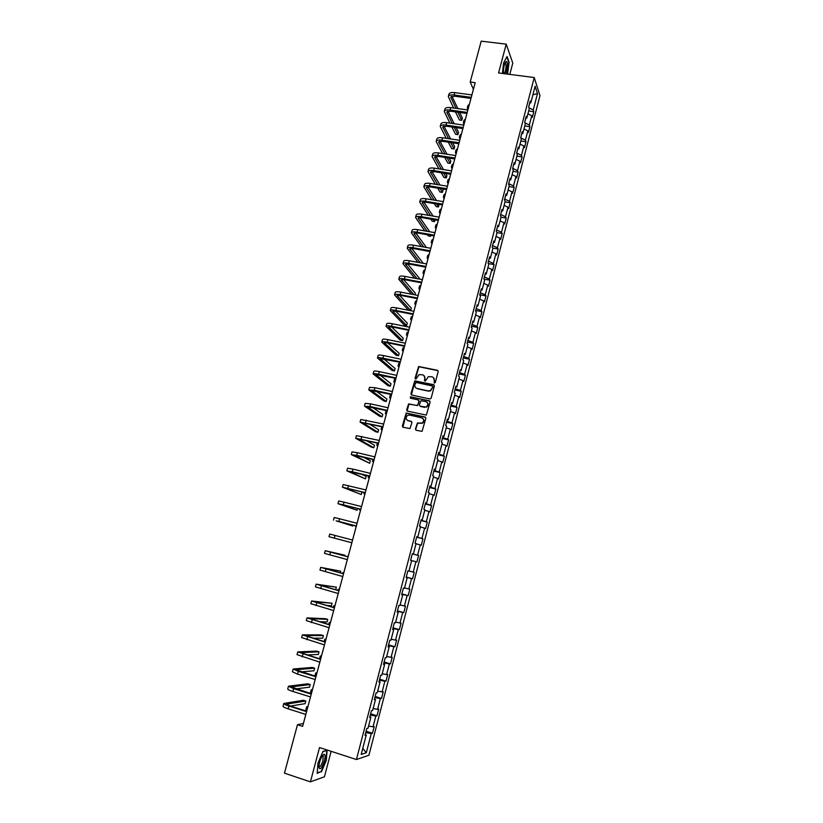 <?xml version="1.0" encoding="UTF-8"?>
<svg xmlns="http://www.w3.org/2000/svg" width="823" height="823" viewBox="0 0 823 823"><rect width="100%" height="100%" fill="white"/><g stroke="black" fill="none" stroke-linecap="round" stroke-linejoin="round"><path stroke-width="1.23" d="M434.379 383.086L435.274 382.52L438.165 371.533L437.425 370.288L418.64 366.492L415.049 378.179L415.996 379.002L418.989 374.63L422.446 374.784C424.349 375.401 425.131 376.728 424.802 378.765L424.431 380.185L425.388 381.018L428.33 376.656L431.849 376.79C433.772 377.407 434.565 378.745 434.225 380.792L434.379 383.086M415.44 428.999L416.181 430.275L422.076 431.334L425.861 418.3L425.121 417.024L406.192 413.012L402.344 426.005L403.075 427.271L409.967 428.577L411.922 422.611L411.181 421.335L408.126 420.646C405.574 419.164 405.441 417.395 407.735 415.317L409.597 415.08L421.602 417.786C424.154 419.205 424.318 420.975 422.096 423.084L417.405 423.012L415.44 428.999L415.985 430.203M509.797 74.409L512.78 63.114L506.217 44.154L498.563 72.969L534.23 77.537L356.441 759.526L319.519 747.541L310.415 781.85L284.46 773.157L297.473 724.713L302.627 726.37L475.2 82.681L470.211 82.022L473.4 89.347L471.898 94.933M506.217 44.154L481.198 41.15L470.211 82.022M429.863 399.011L431.149 398.198L434.369 385.956L433.628 384.701L414.802 380.843L410.903 393.764L411.644 395.019L429.863 399.011M430.131 402.097L426.324 415.101L407.364 411.109L406.634 409.844L408.64 403.887L416.675 405.441L417.961 404.628L418.886 401.151L418.146 399.896L410.471 398.209L410.399 396.809L429.38 400.832L430.131 402.097M534.23 77.537L539.97 95.663L368.92 755.226L356.441 759.526M366.101 731.225L372.459 733.231L374.208 726.514L373.035 726.822L375.823 716.061L376.996 715.784L378.734 709.097L377.572 709.344L380.36 698.624L381.502 698.418L383.23 691.752L382.088 691.937L384.866 681.259L385.997 681.115L387.715 674.479L386.594 674.603L389.361 663.976L390.472 663.883L392.18 657.268L391.079 657.34L393.826 646.755L394.927 646.724L396.635 640.14L395.544 640.15L398.281 629.605L399.361 629.626L401.058 623.073L399.988 623.021L402.714 612.528L403.774 612.61L405.472 606.078L404.422 605.975L407.138 595.513L408.177 595.657L409.864 589.155L408.836 588.99L411.541 578.579L412.56 578.775L414.236 572.304L413.228 572.078L415.913 561.708L416.922 561.965L418.598 555.515L417.6 555.237L420.286 544.908L421.273 545.217L422.94 538.798L421.952 538.458L424.627 528.171L425.604 528.541L427.26 522.142L426.293 521.751L428.958 511.505L429.915 511.927L431.571 505.559L430.614 505.116L433.268 494.911L434.205 495.384L435.851 489.047L434.925 488.543L437.558 478.379L438.484 478.914L440.13 472.587L439.204 472.032L441.838 461.909L442.743 462.505L444.379 456.209L443.474 455.592L446.097 445.51L446.992 446.159L448.617 439.883L447.733 439.225L450.335 429.184L451.21 429.873L452.835 423.629L451.961 422.919L454.563 412.909L455.428 413.66L457.032 407.447L456.179 406.675L458.771 396.707L459.615 397.509L461.219 391.316L460.386 390.493L462.958 380.576L463.791 381.43L465.396 375.257L464.573 374.383L467.135 364.496L467.948 365.412L469.542 359.26L468.74 358.334L471.291 348.489L472.093 349.446L473.678 343.325L472.886 342.347L475.437 332.543L476.219 333.552L477.803 327.461L477.021 326.433L479.562 316.66L480.334 317.719L481.908 311.65L481.146 310.569L483.667 300.837L484.418 301.948L485.992 295.899L485.251 294.778L487.761 285.087L488.502 286.25L490.066 280.221L489.335 279.038L491.835 269.388L492.566 270.602L494.119 264.594L493.399 263.37L495.899 253.751L496.608 255.017L498.162 249.04L497.462 247.754L499.942 238.186L500.641 239.493L502.184 233.537L501.495 232.209L503.974 222.673L504.653 224.021L506.196 218.095L505.517 216.716L507.986 207.221L508.655 208.62L510.188 202.715L509.53 201.296L511.988 191.831L512.636 193.282L514.159 187.397L513.521 185.926L515.97 176.492L516.597 177.994L518.12 172.13L517.492 170.618L519.93 161.226L520.558 162.769L522.07 156.926L521.453 155.372L523.881 146.01L524.488 147.605L526 141.782L525.403 140.177L527.821 130.857L528.417 132.493L529.919 126.701L529.333 125.045L531.74 115.765L532.316 117.442L533.818 111.671L533.242 109.973L537.491 93.616L535.125 86.209L530.814 102.782L530.218 101.023L528.685 106.908L529.282 108.646L526.843 118.039L526.226 116.331L524.693 122.236L525.311 123.934L522.852 133.367L522.224 131.701L520.681 137.636L521.309 139.282L518.85 148.757L518.212 147.132L516.659 153.088L517.297 154.683L514.828 164.199L514.169 162.635L512.616 168.602L513.274 170.155L510.785 179.702L510.126 178.19L508.563 184.187L509.231 185.689L506.742 195.277L506.052 193.806L504.489 199.824L505.178 201.275L502.668 210.904L501.968 209.484L500.394 215.523L501.104 216.933L498.584 226.592L497.874 225.224L496.29 231.294L497.01 232.642L502.184 233.537M372.459 733.231L371.276 733.571L366.307 752.736L361.194 754.434L366.256 734.99L365.031 735.34L366.821 728.468L368.046 728.149L370.885 717.224L369.681 717.502L371.461 710.671L372.654 710.403L375.494 699.529L374.3 699.745L376.07 692.935L377.253 692.74L380.072 681.907L378.909 682.061L380.668 675.282L381.831 675.148L384.639 664.367L383.487 664.459L385.246 657.7L386.399 657.639L389.186 646.888L388.055 646.919L389.804 640.201L390.935 640.191L393.723 629.492L392.602 629.461L394.351 622.764L395.452 622.816L398.229 612.168L397.128 612.075L398.867 605.409L399.957 605.522L402.725 594.906L401.645 594.762L403.373 588.116L404.443 588.291L407.19 577.725L406.13 577.52L407.858 570.905L408.908 571.131L411.644 560.617L410.605 560.35L412.323 553.766L413.352 554.054L416.078 543.571L415.059 543.242L416.767 536.689L417.786 537.038L420.502 526.597L419.493 526.216L421.191 519.683L422.199 520.095L424.894 509.694L423.907 509.262L425.604 502.75L426.581 503.213L429.277 492.864L428.31 492.37L429.997 485.889L430.964 486.414L433.639 476.106L432.682 475.55L434.369 469.1L435.316 469.676L437.99 459.409L437.044 458.792L438.721 452.372L439.657 453.01L442.311 442.784L441.395 442.116L443.062 435.717L443.978 436.406L446.622 426.221L445.716 425.501L447.383 419.123L448.278 419.874L450.922 409.731L450.027 408.949L451.683 402.612L452.568 403.404L455.191 393.301L454.317 392.478L455.963 386.152L456.837 387.005L459.45 376.944L458.596 376.06L460.232 369.764L461.086 370.669L463.688 360.659L462.845 359.713L464.481 353.448L465.314 354.404L467.917 344.426L467.094 343.438L468.719 337.193L469.532 338.202L472.124 328.264L471.312 327.225L472.927 321.001L473.739 322.071L476.311 312.174L475.519 311.073L477.134 304.88L477.916 305.991L480.488 296.136L479.706 294.984L481.311 288.822L482.083 289.984L484.644 280.17L483.873 278.966L485.477 272.825L486.239 274.049L488.78 264.265L488.029 263.01L489.623 256.889L490.364 258.165L492.905 248.423L492.175 247.126L493.759 241.026L494.489 242.353L497.01 232.642M369.949 716.699L370.319 715.053M368.591 726.04L373.035 726.822M370.371 715.064L375.823 716.061M370.885 717.224L369.897 716.668M374.547 699.036L374.866 697.575M373.148 708.531L377.572 709.344M374.928 697.585L380.36 698.624M375.494 699.529L374.496 699.005M379.125 681.444L379.403 680.168M377.685 691.083L382.088 691.937M379.454 680.179L384.866 681.259M380.072 681.907L379.074 681.413M383.693 663.924L383.919 662.834M382.211 673.708L386.594 674.603M383.971 662.844L389.361 663.976M384.639 664.367L383.631 663.904M388.23 646.487L388.415 645.571M386.717 656.415L391.079 657.34M388.466 645.582L393.826 646.755M389.186 646.888L388.178 646.456M392.756 629.111L392.89 628.371M391.192 639.183L395.544 640.15M392.941 628.391L398.281 629.605M393.723 629.492L392.705 629.091M397.262 611.818L397.344 611.252M395.657 622.023L399.988 623.021M397.406 611.273L402.714 612.528M398.229 612.168L397.2 611.798M400.112 604.946L404.422 605.975M401.84 594.216L407.138 595.513M402.725 594.906L401.686 594.566M404.535 587.92L408.836 588.99M406.264 577.232L411.541 578.579M407.19 577.725L406.161 577.417M410.656 560.35L416.922 561.965M408.949 570.977L413.228 572.078M410.667 560.329L415.913 561.708M411.644 560.617L410.605 560.329M412.354 553.838L417.6 555.237M416.037 543.746L420.286 544.908M413.352 554.054L412.313 553.786M416.736 537.018L421.952 538.458M420.399 526.977L424.627 528.171M417.786 537.038L416.736 536.802M421.098 520.27L426.293 521.751M424.75 510.281L428.958 511.505M422.199 520.095L421.139 519.879M425.584 503.048L425.388 503.583M425.44 503.594L430.614 505.116M429.071 493.656L433.268 494.911M426.581 503.213L425.532 503.038M429.956 486.27L429.709 486.969M429.771 486.979L434.925 488.543M433.382 477.093L437.558 478.379M430.964 486.414L429.894 486.259M434.307 469.552L434.019 470.427M434.071 470.437L439.204 472.032M437.682 460.592L441.838 461.909M435.316 469.676L434.246 469.552M438.638 452.917L438.309 453.946M438.361 453.957L443.474 455.592M441.961 444.163L446.097 445.51M439.657 453.01L438.577 452.907M442.949 436.344L442.589 437.538M442.64 437.548L447.733 439.225M446.22 427.795L450.335 429.184M443.978 436.406L442.897 436.334M447.249 419.833L446.838 421.191M446.899 421.201L451.961 422.919M450.459 411.5L454.563 412.909M448.278 419.874L447.198 419.833M451.529 403.393L451.086 404.906M451.138 404.916L456.179 406.675M454.687 395.266L458.771 396.707M452.568 403.404L451.477 403.393M455.798 387.016L455.304 388.693M455.356 388.703L460.386 390.493M458.895 379.094L462.958 380.576M456.837 387.005L455.736 387.016M460.047 370.71L459.512 372.541M459.563 372.552L464.573 374.383M463.082 362.994L467.135 364.496M461.086 370.669L459.985 370.71M464.275 354.466L463.699 356.462M463.75 356.472L468.74 358.334M467.258 346.956L471.291 348.489M465.314 354.404L464.213 354.476M468.482 338.294L467.876 340.434M467.927 340.444L472.886 342.347M471.414 330.98L475.437 332.543M469.532 338.202L468.431 338.294M472.68 322.184L472.021 324.478M472.083 324.488L477.021 326.433M475.56 315.065L479.562 316.66M473.739 322.071L472.618 322.184M476.856 306.135L476.167 308.584M476.219 308.594L481.146 310.569M479.686 299.222L483.667 300.837M477.916 305.991L476.805 306.146M481.023 290.149L480.293 292.751M480.344 292.762L485.251 294.778M483.79 283.431L487.761 285.087M482.083 289.984L480.961 290.159M485.169 274.234L484.397 276.981M484.449 276.991L489.335 279.038M487.885 267.712L491.835 269.388M486.239 274.049L485.107 274.244M489.294 258.381L488.481 261.272M488.543 261.282L493.399 263.37M491.959 252.044L495.899 253.751M490.364 258.165L489.232 258.391M493.409 242.579L492.555 245.624M492.617 245.635L497.462 247.754M496.022 236.448L499.942 238.186M494.489 242.353L493.347 242.6M497.504 226.85L496.619 230.049M496.67 230.049L501.495 232.209M500.065 220.903L503.974 222.673M498.584 226.592L497.442 226.87M501.588 211.182L500.662 214.525M500.713 214.536L505.517 216.716M504.098 205.421L507.986 207.221M502.668 210.904L501.526 211.202M505.651 195.576L504.684 199.063M504.736 199.063L509.53 201.296M508.11 190.01L511.988 191.831M506.742 195.277L505.589 195.596M509.694 180.031L508.696 183.663M508.748 183.663L513.521 185.926M512.101 174.651L515.97 176.492M510.785 179.702L509.632 180.052M513.727 164.549L512.688 168.314M512.75 168.324L517.492 170.618M516.083 159.343L519.93 161.226M514.828 164.199L513.665 164.569M517.749 149.128L516.669 153.037M516.731 153.037L521.453 155.372M520.054 144.107L523.881 146.01M518.85 148.757L517.688 149.148M520.712 137.719L521.741 133.768M520.774 137.863L525.403 140.177M524.004 128.923L527.821 130.857M522.852 133.367L521.689 133.789M524.724 122.329L525.732 118.461M524.889 122.781L529.333 125.045M527.944 113.8L531.74 115.765M526.843 118.039L525.671 118.491M528.716 106.99L529.703 103.225M528.983 107.762L533.242 109.973M532.903 94.748L537.491 93.616M530.814 102.782L529.642 103.245M310.415 781.85L324.416 776.799L331.144 751.317M305.806 714.436L303.389 723.468L297.473 724.713M450.85 97.104L454.687 96.209L470.982 98.421L467.855 109.994L450.716 107.607L450.068 110.015L467.227 112.422M446.817 112.021L450.644 111.187L466.95 113.471L463.802 125.117M442.764 126.989L446.58 126.207L462.896 128.563L459.738 140.301L442.558 137.77L441.9 140.198L459.1 142.749M438.69 142.019L442.496 141.299L458.833 143.727L455.644 155.547M434.606 157.1L438.412 156.442L454.759 158.942L451.539 170.855M430.511 172.244L434.297 171.647L450.654 174.219L447.424 186.214M426.396 187.449L430.172 186.914L446.55 189.557L443.288 201.635L426.057 198.796L425.398 201.265L442.64 204.114M422.261 202.705L426.036 202.232L442.424 204.948L439.143 217.118M438.258 220.41L434.976 232.662M434.102 235.923L430.789 248.268L413.516 245.192L412.837 247.682L430.131 250.778M429.925 251.499L426.592 263.936M425.728 267.136L422.374 279.666M401.367 279.902L405.081 279.748L421.541 282.845L418.135 295.457L400.822 292.134L400.143 294.665L417.477 297.998M397.128 295.529L400.842 295.436L417.312 298.605L413.887 311.31M392.89 311.207L396.583 311.187L413.064 314.437L409.617 327.225M408.794 330.321L405.338 343.212L387.972 339.642L387.283 342.193L404.659 345.783M404.515 346.267L401.038 359.25L383.662 355.598L382.973 358.17L400.359 361.832M380.051 358.633L400.235 362.285L396.717 375.36M375.741 374.558L395.925 378.364L392.376 391.532M371.41 390.555L391.594 394.515L388.024 407.776L370.607 403.867L369.908 406.459L387.345 410.389M387.232 410.718L383.652 424.071M382.87 426.993L379.269 440.449M378.487 443.33L374.856 456.878L357.408 452.712L356.698 455.335L374.167 459.522M353.911 455.181L374.115 459.738L370.432 473.379L352.964 469.12L352.254 471.764L369.743 476.033M349.497 471.497L369.692 476.208L365.988 489.952M345.372 487.885L365.258 492.74L361.534 506.587L344.035 502.153L343.314 504.808L360.834 509.262M360.793 509.344L357.059 523.294L339.549 518.768L338.819 521.432L356.349 525.979L336.134 520.836L352.81 526.02L353.046 525.167M356.328 526.02L352.553 540.063L335.033 535.444L334.313 538.129L351.853 542.758L348.057 556.862L327.863 551.389L344.971 555.206L325.219 550.69L348.057 556.904M347.316 559.609L343.53 573.734L323.346 568.086L340.691 571.162L320.692 567.386L343.53 573.816M320.682 567.397L319.962 570.072L342.8 576.532L338.994 590.667M338.222 593.517L334.426 607.672L314.242 601.685L332.081 603.238L311.578 600.985L334.405 607.847M311.567 601.016L310.847 603.691L333.665 610.584L329.848 624.75L309.664 618.587L327.739 619.38L325.342 618.69L307 617.888L329.817 624.966M329.056 627.712L325.26 641.889M302.38 634.914L301.66 637.588L324.468 644.913L320.641 659.11L300.457 652.608L319.026 651.837L316.629 651.127L297.782 651.909L320.579 659.418M297.761 651.96L297.031 654.645L319.828 662.186L316.011 676.393L295.827 669.716L314.643 668.163L312.236 667.443L293.142 669.017L298.286 671.373L315.929 676.753M293.122 669.078L292.391 671.763L297.535 674.14L315.178 679.531L311.351 693.748L291.177 686.907L310.24 684.551L307.833 683.81L288.482 686.197L293.605 688.676L311.259 694.159M310.497 696.947L306.681 711.185M365.33 734.435L365.741 732.604M362.789 748.323L366.307 752.736M365.803 732.624L371.276 733.571M366.256 734.99L365.278 734.404M528.685 110.971L533.818 111.671M524.776 125.97L529.919 126.701M520.856 141.042L526 141.782M516.916 156.154L522.07 156.926M512.966 171.338L518.12 172.13M509.005 186.574L514.159 187.397M505.024 201.872L510.188 202.715M501.022 217.231L506.196 218.095M492.71 248.083L498.162 249.04M488.358 263.566L494.119 264.594M483.955 279.1L490.066 280.221M479.768 294.727L485.992 295.899M475.684 310.446L481.908 311.65M471.569 326.227L477.803 327.461M467.443 342.07L473.678 343.325M463.308 357.974L469.542 359.26M459.141 373.94L465.396 375.257M454.975 389.968L461.219 391.316M450.778 406.068L457.032 407.447M446.57 422.23L452.835 423.629M442.342 438.453L448.617 439.883M438.103 454.738L444.379 456.209M433.844 471.095L440.13 472.587M429.575 487.514L435.851 489.047M425.275 503.995L431.571 505.559M420.964 520.548L427.26 522.142M416.644 537.172L422.94 538.798M412.292 553.858L418.598 555.515M406.243 577.077L412.56 578.775M401.861 593.918L408.177 595.657M397.458 610.841L403.774 612.61M393.034 627.826L399.361 629.626M388.59 644.882L394.927 646.724M384.125 662.011L390.472 663.883M379.65 679.212L385.997 681.115M375.154 696.474L381.502 698.418M370.638 713.819L376.996 715.784M507.606 74.132L509.077 62.157L507.081 56.499L503.614 62.898L502.369 73.463M321.382 771.923L326.299 760.411L327.112 750.226L322.997 751.44L317.987 763.065L317.184 773.373L320.723 771.707M434.205 383.024L434.493 381.028L433.464 377.685M424.02 375.648L425.069 379.012L424.781 381.008M438.021 370.679L418.917 366.749L415.409 378.991M434.205 385.071L415.08 381.08L411.387 394.917M432.651 386.789L432.126 385.915L416.14 382.458L414.854 384.526C414.514 386.563 415.296 387.9 417.199 388.528L428.135 390.904L430.254 390.658L432.908 387.026L432.559 386.203M415.996 387.972L417.199 388.528M432.908 387.026L430.522 390.894L428.392 391.131L417.477 388.754M418.681 400.215L419.154 401.377L417.631 405.574L408.918 404.103L407.148 411.037M429.925 401.161L411.14 396.984L410.348 398.167M424.359 407.148L426.232 406.912C428.536 404.813 428.392 403.044 425.82 401.583L420.913 400.729L419.38 404.947L420.121 406.202L426.499 407.128C428.485 405.616 428.67 403.99 427.065 402.241M424.627 407.364L420.388 406.418M422.765 418.362C424.442 420.059 424.318 421.705 422.374 423.289L417.673 423.207L415.718 429.195M407.323 420.316L408.126 420.646M411.675 421.613L408.403 420.841M425.635 417.323L406.48 413.218L402.889 427.209M467.896 109.85L467.299 107.936L468.76 106.62M467.351 107.751L467.927 105.581L469.398 104.264M448.37 96.363L448.967 94.172C449.43 92.773 451.364 92.248 454.769 92.618L471.918 94.933M453.576 108.008L448.319 96.548C448.782 95.159 450.716 94.645 454.121 95.015L471.27 97.34M450.819 97.237L455.973 108.338M457.825 112.185L461.754 120.323L462.372 118.028L459.697 112.453M451.94 96.301L457.845 108.605M461.754 120.323L459.419 119.983L455.458 111.856M505.888 73.905L507.452 64.78C507.338 62.383 506.896 61.314 506.114 61.55C504.458 63.309 503.563 66.879 503.439 72.249L503.553 73.607M503.943 73.659C505.229 72.517 505.939 69.821 506.063 65.562L505.672 63.422L504.952 63.176M506.855 56.91L508.768 62.332L507.266 74.091M324.385 760.884C325.394 756.666 325.27 754.465 324.036 754.29C322.431 755.02 320.939 757.736 319.54 762.437L318.851 766.748C319.766 770.719 321.618 768.764 324.385 760.884M318.871 766.552C320.013 767.437 321.351 765.513 322.873 760.771L323.192 756.162L322.297 755.895L323.192 756.162M322.904 751.656L326.762 750.514L325.97 760.38L321.196 771.542L317.225 772.91M463.966 124.53L463.349 122.668L464.8 121.403M463.4 122.483L463.987 120.302L465.437 119.026M460.016 139.252L459.388 137.451L460.829 136.237M459.429 137.276L460.016 135.075L461.466 133.861M446.776 112.144L452.28 123.471M454.224 127.318L457.917 134.633L458.534 132.328L456.158 127.596M447.959 111.228L454.234 123.748M457.917 134.633L455.572 134.283L451.848 126.968M449.893 123.131L444.276 111.465C444.729 110.117 446.663 109.634 450.068 110.015M444.327 111.27L444.924 109.068C445.387 107.71 447.311 107.227 450.716 107.607M440.274 126.248L440.871 124.026C441.313 122.709 443.237 122.257 446.642 122.658L463.822 125.127M446.22 138.315L440.223 126.423C440.665 125.127 442.589 124.674 445.994 125.075L463.174 127.555M442.733 127.112L448.607 138.665M450.634 142.513L454.059 148.994L454.677 146.689L452.64 142.811M443.957 126.217L450.634 138.964M454.059 148.994L451.714 148.644L448.268 142.153M456.055 154.045L455.407 152.286L456.827 151.134M455.448 152.121L456.045 149.909L457.475 148.737M452.074 168.89L451.405 167.182L452.825 166.081M451.446 167.028L452.053 164.795L453.463 163.674M448.072 183.786L447.393 182.13L448.802 181.081M447.434 181.986L448.041 179.733L449.451 178.673M438.659 142.132L444.955 153.922M447.074 157.769L450.181 163.407L450.809 161.092L449.163 158.088M439.955 141.268L447.054 154.24M450.181 163.407L447.835 163.047L444.708 157.409M442.568 153.562L436.149 141.453C436.581 140.188 438.494 139.776 441.9 140.198M436.2 141.268L436.807 139.036C437.239 137.77 439.153 137.348 442.558 137.77M432.106 156.36L432.713 154.107C433.135 152.893 435.048 152.502 438.464 152.934L455.664 155.547M438.937 168.88L432.065 156.524C432.476 155.321 434.39 154.93 437.805 155.372L455.006 157.995M434.575 157.214L441.323 169.26M443.546 173.097L446.303 177.881L446.92 175.556L445.716 173.447M435.933 156.38L443.515 169.6M446.303 177.881L443.957 177.501L441.169 172.727M428.001 171.503L428.618 169.24C429.02 168.067 430.933 167.707 434.338 168.159L451.56 170.855M435.326 184.27L427.96 171.668C428.361 170.505 430.275 170.155 433.68 170.608L450.901 173.314M430.48 172.357L437.713 184.661M440.048 188.508L442.404 192.397L443.031 190.072L442.311 188.868M431.91 171.554L439.996 185.021M442.404 192.397L440.048 192.016L437.682 188.128M444.07 198.734L443.371 197.139L444.759 196.141M443.412 196.995L444.019 194.732L445.408 193.724M423.876 186.708L424.503 184.424C424.894 183.303 426.798 182.973 430.213 183.447L447.445 186.214M431.756 199.732L423.835 186.862C424.226 185.751 426.129 185.432 429.544 185.905L446.776 188.683M426.365 187.551L434.143 200.133M436.591 203.981L438.484 206.974L438.947 204.382M427.878 186.78L436.519 200.524M438.484 206.974L436.139 206.583L434.225 203.59M440.048 213.754L439.328 212.211L440.706 211.264M439.369 212.067L439.976 209.793L441.365 208.836M422.24 202.808L430.604 215.677M433.186 219.546L434.554 221.603L435.028 219.854M423.835 202.077L433.104 216.099M434.554 221.603L432.209 221.202L430.82 219.134M428.227 215.276L419.699 202.119C420.08 201.049 421.983 200.771 425.398 201.265M419.74 201.974L420.368 199.67C420.748 198.6 422.641 198.302 426.057 198.796M436.005 228.815L435.274 227.333L436.643 226.448M435.305 227.199L435.923 224.905L437.291 224.01M415.594 217.293L416.222 214.978C416.582 213.949 418.475 213.692 421.89 214.196L439.153 217.128M424.74 230.882L415.553 217.437C415.913 216.418 417.806 216.161 421.222 216.675L438.494 219.607M438.278 220.41L421.88 217.611L418.084 218.126L427.116 231.304M429.832 235.183L430.614 236.294L430.861 235.357M419.781 217.437L429.729 231.757M430.614 236.294L428.258 235.882L427.476 234.761M431.952 243.947L431.201 242.518L432.559 241.684M431.231 242.384L431.849 240.079L433.207 239.236M411.418 232.672L412.056 230.337C412.405 229.36 414.298 229.133 417.714 229.668L434.986 232.672M421.314 246.581L411.387 232.806C411.737 231.839 413.619 231.623 417.045 232.148L434.318 235.162M434.112 235.923L417.703 233.053L413.928 233.495L423.691 247.003M415.738 232.868L426.437 247.497M426.653 251.025L424.205 250.48M427.878 259.132L427.106 257.753L428.454 256.982M427.147 257.64L427.765 255.315L429.112 254.523M429.935 251.509L413.516 248.556L409.751 248.937L420.327 262.794M411.685 248.351L423.228 263.319M417.95 262.362L407.2 248.248C407.539 247.322 409.422 247.137 412.837 247.682M407.231 248.114L407.869 245.768C408.218 244.832 410.091 244.647 413.516 245.192M423.794 274.378L423.012 273.061L424.339 272.331M423.043 272.938L423.67 270.602L424.997 269.872M403.033 263.617L403.671 261.251C404 260.366 405.883 260.212 409.298 260.778L426.602 263.936M414.679 278.225L403.003 263.741C403.332 262.866 405.204 262.712 408.62 263.278L425.933 266.457M425.748 267.146L409.309 264.121L405.554 264.43L417.055 278.668M419.133 279.059L419.339 278.287L407.632 263.916M419.689 289.675L418.886 288.41L420.203 287.741M418.917 288.307L419.545 285.951L420.872 285.272M398.816 279.182L399.464 276.795C399.772 275.962 401.645 275.839 405.07 276.425L422.384 279.666M411.51 294.192L398.785 279.295C399.093 278.472 400.966 278.349 404.391 278.935L421.705 282.196M401.336 279.985L413.887 294.644M414.895 294.84L415.337 293.183L403.589 279.532M415.574 305.035L414.751 303.831L416.057 303.224M414.782 303.728L415.42 301.362L416.726 300.734M397.118 295.601L410.677 310.538L411.325 308.131L399.556 295.231M410.677 310.538L408.311 310.076L394.546 294.912C394.855 294.14 396.717 294.058 400.143 294.665M394.577 294.799L395.225 292.402C395.534 291.62 397.396 291.537 400.822 292.134M411.438 320.456L410.595 319.314L411.891 318.758M410.626 319.211L411.263 316.824L412.56 316.258M390.328 310.487L390.987 308.069C391.275 307.339 393.127 307.288 396.552 307.905L413.907 311.32M392.869 311.279L406.644 325.558L404.278 325.075L390.297 310.59C390.586 309.87 392.448 309.818 395.873 310.446L413.218 313.861M406.644 325.558L407.292 323.141L395.534 311.001M407.282 335.938L406.428 334.848L407.714 334.344M406.459 334.755L407.097 332.348L408.383 331.844M386.059 326.227L386.717 323.799C386.995 323.12 388.847 323.1 392.273 323.748L409.638 327.235M408.805 330.321L392.314 326.988L388.61 327.019L402.601 340.629L400.225 340.146L386.028 326.33C386.306 325.651 388.158 325.641 391.583 326.289L408.949 329.786M402.601 340.629L403.249 338.212L391.542 326.854M403.116 351.472L402.252 350.444L403.517 350.001M402.272 350.361L402.92 347.944L404.186 347.491M404.535 346.277L388.024 342.862L384.331 342.821L398.538 355.752L399.186 353.324L387.582 342.779M398.538 355.752L396.161 355.258L381.749 342.131C382.006 341.504 383.857 341.524 387.283 342.193M381.769 342.039L382.438 339.59C382.695 338.963 384.547 338.983 387.972 339.642M398.939 367.068L398.044 366.101L399.299 365.721M398.065 366.029L398.723 363.591L399.978 363.2M380.031 358.684L394.454 370.947L395.112 368.509L383.672 358.787M394.454 370.947L392.087 370.432L377.448 357.995C377.695 357.419 379.537 357.48 382.973 358.17M377.469 357.912L378.138 355.443C378.385 354.867 380.226 354.919 383.662 355.598M394.742 382.736L393.826 381.821L395.071 381.502M393.847 381.749L394.505 379.3L395.75 378.971M373.148 373.848L373.827 371.358C374.064 370.834 375.895 370.926 379.331 371.626L396.727 375.37M375.72 374.609L390.359 386.193L387.993 385.668L373.128 373.92C373.364 373.405 375.195 373.498 378.631 374.198L396.038 377.952M390.359 386.193L391.018 383.744L379.835 374.897M390.524 398.455L389.598 397.602L390.822 397.334M389.618 397.54L390.277 395.071L391.501 394.793M368.817 389.845L369.496 387.345L374.979 387.715L392.396 391.542M371.389 390.606L386.254 401.49L383.878 400.966L368.797 389.907L374.28 390.297L391.697 394.135M386.254 401.49L386.913 399.032L376.09 391.09M386.296 414.236L385.349 413.444L386.563 413.239M385.359 413.393L386.028 410.903L387.077 410.677M387.252 410.718L367.048 406.655L382.129 416.85L382.788 414.381L372.469 407.385M382.129 416.85L379.753 416.315L364.815 406.367L369.908 406.459M364.466 405.904L365.145 403.383L370.607 403.867M382.047 430.079L381.08 429.349L382.273 429.205M381.09 429.297L381.79 426.736M360.093 422.024L360.783 419.493L383.672 424.082M382.89 426.993L362.686 422.775L377.994 432.27L375.607 431.715L360.073 422.076L382.973 426.695M377.994 432.27L378.652 429.791L369.054 423.804M377.778 445.984L376.8 445.315L377.983 445.233M355.701 438.217L356.4 435.665L379.28 440.449M378.508 443.33L358.303 438.957L373.837 447.743L371.451 447.187L355.69 438.258L378.58 443.083M373.837 447.743L374.496 445.264L365.916 440.377M373.498 461.95L372.5 461.343L373.663 461.322M353.9 455.201L369.661 463.277L370.329 460.787L363.272 457.135M369.661 463.277L351.688 454.8L356.698 455.335M351.298 454.471L351.997 451.899L357.408 452.712M369.198 477.978L368.179 477.443L369.332 477.484M349.487 471.517L365.474 478.873L366.142 476.373L361.462 474.192M365.474 478.873L347.275 471.075L352.254 471.764M346.874 470.787L347.573 468.194L352.964 469.12M364.887 494.078L363.848 493.594L364.99 493.697M342.43 487.165L343.14 484.562L366.009 489.952M345.331 488.039L361.266 494.53L342.43 487.195L365.299 492.617M361.266 494.53L361.945 492.02L361.307 491.753M360.556 510.239L359.497 509.818L360.618 509.982M360.813 509.344L340.599 504.334L357.048 510.25L357.511 508.511M357.048 510.25L338.397 503.83L343.314 504.808M337.975 503.614L338.685 500.991L344.035 502.153M356.205 526.453L355.125 526.103L356.236 526.329M352.81 526.02L338.819 521.432M333.5 520.136L334.21 517.492L339.549 518.768M335.033 535.444L329.725 534.055L329.005 536.719L334.313 538.129M348.16 556.471L347.049 556.235L348.129 556.585M325.208 550.69L324.488 553.365L347.337 559.609M344.765 555.988L344.971 555.206M343.757 572.87L342.625 572.705L343.695 573.117M340.238 572.829L340.691 571.162M339.343 589.34L338.191 589.237L339.241 589.721M335.64 589.731L336.391 587.169L316.145 584.155L338.973 590.801M316.135 584.176L315.415 586.85L338.243 593.527M339.004 590.667L318.799 584.855L336.391 587.169M334.91 605.882L333.737 605.841L334.776 606.386M326.505 605.419L331.381 605.821L332.081 603.238M330.455 622.486L329.262 622.517L330.29 623.124M306.989 617.929L306.259 620.604L329.077 627.712M319.17 621.653L327.05 621.972L327.739 619.38M325.99 639.152L324.776 639.255L325.785 639.924M312.719 638.206L322.698 638.175L323.398 635.572L320.991 634.872L302.401 634.862L325.208 642.156M325.27 641.899L305.076 635.562L323.398 635.572M321.505 655.89L320.27 656.054L321.258 656.795M319.54 658.75L320.25 656.106M306.784 654.954L318.326 654.45L319.026 651.837M316.999 672.689L315.744 672.926L316.721 673.739M315.723 672.988L315.014 675.632L315.672 676.29M301.146 671.866L313.944 670.786L314.643 668.163M312.473 689.561L311.197 689.869L312.164 690.744M311.176 689.931L310.466 692.585L311.423 693.47M288.462 686.269L287.731 688.954C287.68 689.509 289.387 690.343 292.854 691.454L310.518 696.947M295.714 688.902L309.53 687.184L310.24 684.551M307.936 706.504L306.64 706.875L307.576 707.821M306.619 706.947L305.899 709.611L306.845 710.568M290.416 706.052L305.117 703.655L305.827 701.011L303.42 700.26L283.801 703.449C283.74 704.056 285.437 704.92 288.904 706.052L306.578 711.628M283.781 703.531L283.05 706.227C282.978 706.834 284.686 707.708 288.153 708.85L305.827 714.436M306.701 711.185L289.912 705.897L286.507 704.159L305.827 701.011M454.769 92.618L454.121 95.015M451.292 96.579L450.932 97.916M447.259 111.517L446.899 112.813M446.642 122.658L445.994 125.075M443.196 126.505L442.856 127.75M439.122 141.546L438.793 142.76M438.464 152.934L437.805 155.372M435.038 156.658L434.719 157.821M434.338 168.159L433.68 170.608M430.933 171.822L430.624 172.933M430.213 183.447L429.544 185.905M426.808 187.037L426.52 188.117M422.672 202.324L422.394 203.353M421.89 214.196L421.222 216.675M418.516 217.663L418.259 218.651M417.714 229.668L417.045 232.148M414.35 233.063L414.103 233.999M410.163 248.525L409.926 249.42M409.298 260.778L408.62 263.278M405.965 264.039L405.739 264.893M405.07 276.425L404.391 278.935M401.747 279.625L401.531 280.427M397.509 295.262L397.314 296.023M396.552 307.905L395.873 310.446M393.26 310.971L393.075 311.68M392.273 323.748L391.583 326.289M388.991 326.741L388.816 327.4M384.711 342.563L384.547 343.17M380.411 358.458L380.257 359.013M379.331 371.626L378.631 374.198M374.979 387.715L374.28 390.297M366.225 420.08L365.525 422.683M361.822 436.365L361.122 438.978M348.51 485.601L347.8 488.255M330.507 552.192L329.776 554.887M325.959 569.012L325.229 571.707M321.392 585.894L320.661 588.61M316.814 602.848L316.073 605.574M312.205 619.873L311.464 622.61M307.586 636.971L306.845 639.718M302.946 654.131L302.195 656.888M298.286 671.373L297.535 674.14M293.605 688.676L292.854 691.454M288.904 706.052L288.153 708.85M286.877 703.984L286.723 704.539M504.89 63.33L505.672 63.422M505.044 63.124L506.114 61.55M322.595 755.771L324.036 754.29M377.397 443.072L376.811 445.274M373.004 459.471L372.51 461.312M368.581 475.931L368.19 477.412M364.147 492.463L363.848 493.574M359.702 509.067L359.497 509.807M342.625 572.715L342.43 573.436M338.181 589.258L337.893 590.358M333.726 605.872L333.336 607.353M329.251 622.548L328.747 624.431M324.766 639.296L324.159 641.57"/></g></svg>
